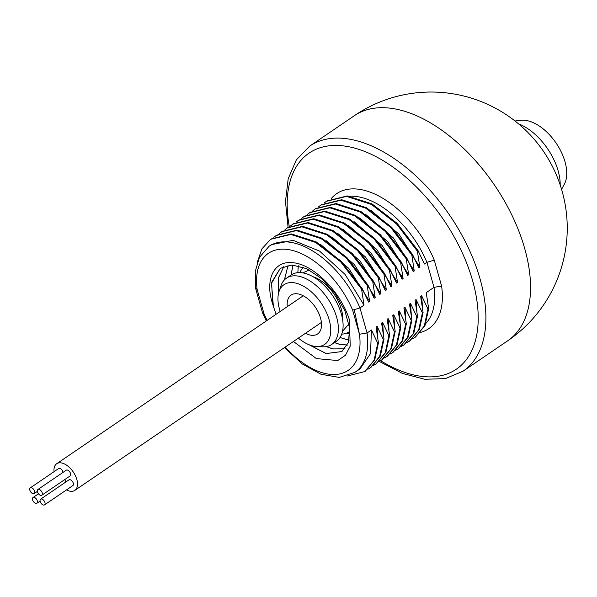 <?xml version="1.0" encoding="UTF-8"?>
<svg xmlns="http://www.w3.org/2000/svg" width="597" height="597" viewBox="0 0 597 597"><rect width="100%" height="100%" fill="white"/><g stroke="black" fill="none" stroke-linecap="round" stroke-linejoin="round"><path stroke-width="0.9" d="M425.945 323.283A76.267 42.954 -124.3 0 0 434.012 287.351L426.93 262.314L434.265 260.143A81.707 46.021 -124.3 0 0 331.365 198.45M354.327 310.044L359.461 334.253L367.051 332.969L371.446 329.969L377.744 343.297L378.438 342.82L376.013 326.865L377.028 326.171L383.326 339.492L384.02 339.021L381.595 323.059L382.61 322.373L388.901 335.693L389.602 335.215L387.169 319.261L388.192 318.567L394.483 331.895L395.184 331.417L392.751 315.462L393.766 314.768L400.065 328.089L400.759 327.619L398.333 311.656L399.348 310.97L405.647 324.29L406.341 323.813L403.915 307.858L404.93 307.164L411.221 320.492L411.923 320.014L409.49 304.06L410.512 303.366L416.803 316.686L417.497 316.209L415.072 300.254L416.087 299.56L422.385 312.888L423.079 312.41L420.654 296.455L421.669 295.761L427.967 309.082L428.661 308.612L426.236 292.649L434.012 287.351L441.601 286.075L434.265 260.143M269.075 246.285A76.267 42.954 55.7 0 1 359.969 307.925L364.028 305.157L345.126 274.486L319.589 251.106L293.067 240.337L271.434 244.673L269.075 246.285L259.389 257.441L255.262 271.434L255.494 287.941L257.128 289.455L263.956 313.582L262.546 312.895L266.299 320.947M255.531 288.12L262.546 312.895M276.098 314.276L273.389 306.395A51.752 29.149 -124.3 0 1 272.717 304.149C264.575 280.277 273.553 260.262 292.769 262.732C312.724 263.978 340.32 291.008 349.327 319.499L350.245 346.088L345.484 355.222L337.76 360.543L316.38 358.596L293.425 341.477M284.448 347.588L302.194 363.931L321.052 374.297L339.275 377.401L354.946 372.341A76.267 42.954 55.7 0 0 367.051 332.969L359.969 307.925L352.633 310.112A70.819 39.887 55.7 0 0 290.806 250.046A70.819 39.887 55.7 0 0 257.128 289.455M364.028 305.157L361.595 289.202L362.297 288.732L368.588 302.052L369.61 301.358L367.177 285.403L367.879 284.926L374.17 298.254L375.185 297.56L372.759 281.597L373.453 281.127L379.752 294.448L380.767 293.754L378.341 277.799L379.035 277.321L385.334 290.649L386.349 289.955L383.916 274.001L384.617 273.523L390.908 286.844L391.93 286.157L389.498 270.195L390.199 269.725L396.49 283.045L397.505 282.351L395.08 266.396L395.774 265.919L402.072 279.247L403.087 278.553L400.662 262.598L401.356 262.12L407.654 275.441L408.669 274.754L406.236 258.792L406.938 258.322L413.228 271.642L414.251 270.948L411.818 254.994L412.52 254.516L418.81 267.844L419.825 267.15L417.4 251.195L418.094 250.718L424.392 264.038L426.93 262.314A76.267 42.954 -124.3 0 0 350.111 196.219M257.12 262.926L261.829 248.964L270.598 239.315L290.761 234.412L315.597 242.434L340.686 261.882L361.595 289.202M271.105 238.972L291.463 233.942L316.291 241.957L341.387 261.404L362.297 288.732M320.641 244.516L348.76 268.366L369.61 301.358M273.836 237.3L276.18 235.509L296.343 230.614L321.171 238.636L346.267 258.076L367.177 285.403M276.68 235.173L297.037 230.136L321.873 238.158L346.969 257.606L367.879 284.926M326.223 240.718L354.334 264.568L375.185 297.56M279.418 233.502L281.762 231.711L301.925 226.815L326.753 234.83L351.849 254.277L372.759 281.597M282.262 231.367L302.619 226.338L327.454 234.36L352.543 253.8L373.453 281.127M331.805 236.919L359.916 260.77L380.767 293.754M285 229.703L287.344 227.912L307.5 223.009L332.335 231.032L357.431 250.479L378.341 277.799M287.844 227.569L308.201 222.539L333.029 230.554L358.125 250.001L379.035 277.321M337.38 233.114L365.498 256.964L386.349 289.955M290.582 225.897L292.918 224.106L313.082 219.211L337.917 227.233L363.006 246.673L383.916 274.001M293.425 223.771L313.783 218.733L338.611 226.756L363.707 246.203L384.617 273.523M342.962 229.315L371.08 253.165L391.93 286.157M296.157 222.099L298.5 220.308L318.664 215.413L343.491 223.427L368.588 242.875L389.498 270.195M299 219.965L319.358 214.935L344.193 222.957L369.289 242.397L390.199 269.725M348.544 225.517L376.655 249.367L397.505 282.351M301.739 218.301L304.082 216.51L324.246 211.607L349.073 219.629L374.17 239.069L395.08 266.396M304.582 216.166L324.94 211.137L349.775 219.151L374.864 238.599L395.774 265.919M354.125 221.711L382.237 245.561L403.087 278.553M307.321 214.495L309.664 212.704L329.82 207.808L354.655 215.823L379.752 235.27L400.662 262.598M310.164 212.368L330.522 207.331L355.349 215.353L380.446 234.793L401.356 262.12M359.7 217.912L387.819 241.763L408.669 274.754M312.903 210.696L315.238 208.905L335.402 204.002L360.237 212.025L385.326 231.472L406.236 258.792M315.746 208.562L336.104 203.532L360.931 211.547L386.028 230.994L406.938 258.322M365.282 214.107L393.401 237.957L414.251 270.948M318.477 206.89L320.82 205.099L340.984 200.204L365.812 208.226L390.908 227.666L411.818 254.994M321.32 204.764L341.678 199.726L366.513 207.749L391.61 227.196L412.52 254.516M370.864 210.308L398.975 234.158L419.825 267.15M324.059 203.092L326.402 201.301L346.566 196.406L371.394 204.42L396.49 223.868L417.4 251.195M326.902 200.965L347.26 195.928L372.095 203.95L397.184 223.39L418.094 250.718M371.446 329.969L370.513 353.596L360.095 368.834L354.946 372.341M377.744 343.297L374.08 360.252L364.797 371.565L347.111 376.065M378.438 342.82L374.774 359.775L365.289 371.222M377.028 326.171L377.834 337.798M383.326 339.492L379.655 356.446L370.379 367.759L367.827 369.282M384.02 339.021L380.356 355.976L370.871 367.424M382.61 322.373L383.416 333.999M388.901 335.693L385.237 352.648L375.961 363.961L373.409 365.483M389.602 335.215L385.938 352.17L376.453 363.625M388.192 318.567L388.99 330.201M394.483 331.895L390.819 348.849L381.543 360.163L378.991 361.678M395.184 331.417L391.513 348.372L382.035 359.819M393.766 314.768L394.572 326.395M400.065 328.089L396.401 345.044L387.117 356.357L384.572 357.879M400.759 327.619L397.095 344.566L387.61 356.021M399.348 310.97L400.154 322.596M405.647 324.29L401.975 341.245L392.699 352.558L390.147 354.081M406.341 323.813L402.676 340.768L393.192 352.223M404.93 307.164L405.736 318.798M411.221 320.492L407.557 337.439L398.281 348.752L395.729 350.275M411.923 320.014L408.258 336.969L398.774 348.417M410.512 303.366L411.311 314.992M416.803 316.686L413.139 333.641L403.863 344.954L401.311 346.476M417.497 316.209L413.833 333.163L404.356 344.618M416.087 299.56L416.893 311.194M422.385 312.888L418.721 329.842L409.438 341.156L406.893 342.678M423.079 312.41L419.415 329.365L409.93 340.812M421.669 295.761L422.475 307.388M427.967 309.082L424.295 326.037L415.019 337.35L412.467 338.872M428.661 308.612L424.997 325.566L415.512 337.014M288.09 265.284L284.359 279.971M326.26 346.611L332.887 348.961L344.976 348.797M283.911 266.404L278.292 278.15L278.344 294.261M309.022 344.738L326.134 353.558L341.917 351.558L348.491 342.312L349.573 327.999L344.917 310.858L335.186 293.53L321.776 278.702L306.679 268.665L292.127 265.008L280.269 268.322L271.613 282.426L272.717 304.149M309.231 344.82L326.186 353.521L341.917 351.558M280.306 268.292L271.486 283.306L273.389 306.395M278.374 294.09L278.351 278.083L283.941 266.396M344.999 348.775L332.939 348.924L326.358 346.596M284.411 279.911L288.12 265.277M334.395 342.618L339.633 344.365L347.379 345.081M347.402 345.044L339.686 344.327L334.447 342.581M349.835 334.178L346.932 333.007M298.291 265.762L297.851 272.65M340.014 337.529L349.058 340.29M292.851 265.023L291.12 274.993M298.366 338.111A36.133 20.35 55.7 0 0 313.268 346.066A36.133 20.35 -124.3 0 0 316.425 346.499L322.484 346.812A40.126 22.596 -124.3 0 0 331.656 344.484L336.38 341.26A40.126 22.596 -124.3 0 0 337.775 304.597A40.126 22.596 -124.3 0 0 303.88 273.083A40.126 22.596 55.7 0 0 291.202 274.941L292.888 265.031M349.066 340.245L340.044 337.484M348.409 332.268A51.752 29.149 -124.3 0 0 349.857 332.827M349.857 332.395A51.208 28.843 55.7 0 1 348.835 332.014M303.575 267.359A39.492 22.246 -124.3 0 0 299.798 272.583M349.827 331.305A39.492 22.246 55.7 0 1 349.126 331.813A39.492 22.246 55.7 0 1 341.715 334.126M37.342 500.898A3.463 1.948 -124.3 0 0 35.395 498.017A3.463 1.948 -124.3 0 0 33.014 497.525A3.463 1.948 -124.3 0 0 32.581 499.868A3.463 1.948 -124.3 0 0 34.529 502.756A3.463 1.948 -124.3 0 0 36.91 503.241A3.463 1.948 -124.3 0 0 37.342 500.898M65.789 482.033A3.463 1.948 -124.3 0 0 65.685 481.592A3.463 1.948 -124.3 0 0 64.67 479.645M66.498 489.921A16.119 9.082 -124.3 0 0 69.73 491.137A16.119 9.082 -124.3 0 0 74.819 490.391A16.119 9.082 -124.3 0 0 75.379 475.66A16.119 9.082 -124.3 0 0 61.767 463.003A16.119 9.082 -124.3 0 0 56.67 463.75A16.119 9.082 -124.3 0 0 54.066 471.667M44.521 504.89L72.864 485.577A3.463 1.948 -124.3 0 0 73.297 483.234A3.463 1.948 -124.3 0 0 71.356 480.354A3.463 1.948 -124.3 0 0 68.968 479.861L40.626 499.174A3.463 1.948 -124.3 0 0 40.193 501.517A3.463 1.948 -124.3 0 0 42.133 504.398A3.463 1.948 -124.3 0 0 44.521 504.89A3.463 1.948 -124.3 0 0 44.947 502.547A3.463 1.948 -124.3 0 0 43.006 499.667A3.463 1.948 -124.3 0 0 40.626 499.174M63.051 472.376A3.463 1.948 -124.3 0 0 62.954 471.928A3.463 1.948 -124.3 0 0 61.013 469.048A3.463 1.948 -124.3 0 0 58.625 468.555L30.283 487.868A3.463 1.948 -124.3 0 0 29.85 490.212A3.463 1.948 -124.3 0 0 31.79 493.092A3.463 1.948 -124.3 0 0 34.178 493.585A3.463 1.948 -124.3 0 0 34.604 491.241A3.463 1.948 -124.3 0 0 32.663 488.361A3.463 1.948 -124.3 0 0 30.283 487.868M41.783 495.234L70.133 475.921A3.463 1.948 -124.3 0 0 70.565 473.578A3.463 1.948 -124.3 0 0 68.618 470.697A3.463 1.948 -124.3 0 0 66.237 470.205L37.887 489.51A3.463 1.948 -124.3 0 0 37.462 491.861A3.463 1.948 -124.3 0 0 39.402 494.741A3.463 1.948 -124.3 0 0 41.783 495.234A3.463 1.948 -124.3 0 0 42.215 492.883A3.463 1.948 -124.3 0 0 40.275 490.003A3.463 1.948 -124.3 0 0 37.887 489.51M305.448 333.29A23.522 13.246 55.7 0 0 310.149 335.059A23.522 13.246 -124.3 0 0 320.828 329.469A23.522 13.246 -124.3 0 0 316.134 308.365A23.522 13.246 -124.3 0 0 298.537 294.008A23.522 13.246 55.7 0 0 296.478 293.731A23.522 13.246 55.7 0 0 287.291 306.649M316.425 346.499A36.133 20.35 -124.3 0 0 328.551 317.835A36.133 20.35 -124.3 0 0 295.418 283.008A36.133 20.35 55.7 0 0 279.023 291.597L280.948 285.836A40.126 22.596 55.7 0 1 286.478 278.157A40.126 22.596 55.7 0 1 299.157 276.307A40.126 22.596 -124.3 0 1 333.051 307.813A40.126 22.596 -124.3 0 1 331.656 344.484M280.217 311.47A36.133 20.35 55.7 0 1 279.023 291.597M342.715 320.305A32.514 18.313 -124.3 0 0 313.022 276.717M560.195 184.98A47.394 26.693 -124.3 0 0 558.158 170.876A47.394 26.693 55.7 0 0 518.569 123.877M515.002 120.99L520.905 120.295A40.245 22.671 55.7 0 1 565.023 161.794A40.245 22.671 -124.3 0 1 564.381 184.115L561.576 189.353M524.681 248.464A136.183 76.7 -124.3 0 0 448.183 134.982A136.183 76.7 -124.3 0 0 354.387 115.669L309.746 146.078A136.183 76.7 55.7 0 1 403.542 165.391A136.183 76.7 55.7 0 1 480.04 278.874A136.183 76.7 55.7 0 1 463.085 371.177L507.726 340.768A136.183 76.7 -124.3 0 0 524.681 248.464M289.299 226.629A130.736 73.632 55.7 0 1 356.513 148.638A130.736 73.632 55.7 0 1 472.578 280.597A130.736 73.632 55.7 0 1 380.662 360.73M420.721 332.365A81.707 46.021 -124.3 0 0 441.601 286.075M285.269 347.036A70.819 39.887 55.7 0 0 338.73 374.118A70.819 39.887 55.7 0 0 359.454 334.23L352.633 310.112M267.12 320.388A70.819 39.887 55.7 0 1 263.956 313.582M507.726 340.768A136.183 136.183 0 0 0 562.098 191.137A136.183 136.183 0 0 0 354.387 115.669M379.371 361.476L402.4 373.401L424.758 379.267L445.392 378.602L463.085 371.177M288.097 227.397L285.463 201.637L288.202 178.727L296.373 159.802L309.746 146.078M270.598 239.315L271.299 238.837M276.18 235.517L276.881 235.039M281.762 231.711L282.456 231.24M287.344 227.912L288.038 227.435M292.918 224.106L293.62 223.636M298.5 220.308L299.201 219.83M304.082 216.51L304.776 216.032M309.664 212.704L310.358 212.233M315.238 208.905L315.94 208.428M320.82 205.107L321.522 204.629M326.402 201.301L327.096 200.831M364.797 371.565L365.498 371.088M370.379 367.759L371.073 367.282M375.961 363.961L376.655 363.483M381.535 360.155L382.237 359.685M387.117 356.357L387.819 355.879M392.699 352.558L393.393 352.081M398.281 348.752L398.975 348.282M403.856 344.954L404.557 344.476M409.438 341.156L410.139 340.678M415.019 337.35L415.713 336.88M349.126 331.813L349.827 331.335M38.477 493.809L33.014 497.525M321.395 322.425L74.819 490.391M303.239 295.784L56.67 463.75M291.202 274.941L286.478 278.157M302.843 272.881L309.268 269.948M348.961 324.007L342.559 331.186M40.096 501.077L36.91 503.241M37.357 491.413L34.178 493.585"/></g></svg>
